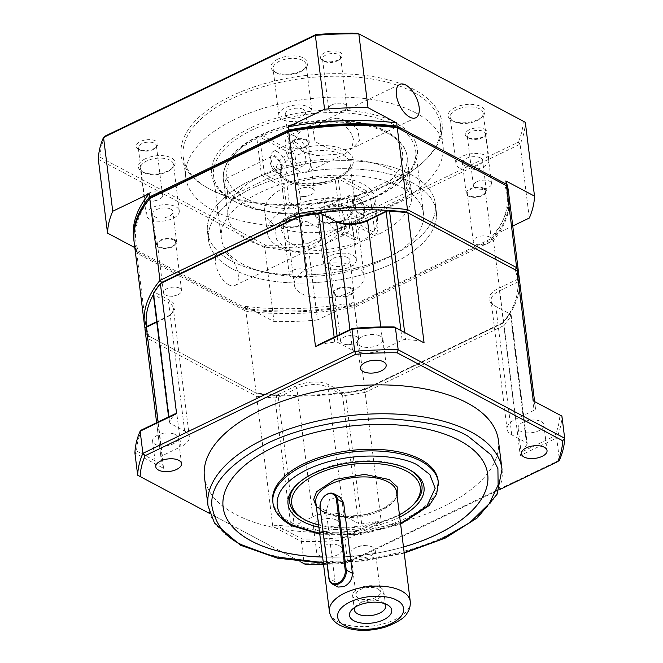 <?xml version="1.0" encoding="UTF-8"?>
<svg xmlns="http://www.w3.org/2000/svg" width="663" height="663" viewBox="0 0 663 663"><rect width="100%" height="100%" fill="white"/><g stroke="black" fill="none" stroke-linecap="round" stroke-linejoin="round"><path stroke-width="0.5" stroke-dasharray="3.31 2.49" d="M397.187 496.554L385.543 507.725L365.761 514.944L341.337 516.518L322.732 511.621L316.342 506.623M380.247 336.091A12.962 6.307 -7.1 0 1 382.982 339.365A12.962 6.307 -7.1 0 1 374.694 346.459A12.962 6.307 -7.1 0 1 359.992 345.846A12.962 6.307 -7.1 0 1 357.258 342.572A12.962 6.307 -7.1 0 1 365.537 335.478A12.962 6.307 -7.1 0 1 380.247 336.091M541.116 421.56A12.962 6.307 -7.1 0 1 543.842 424.834A12.962 6.307 -7.1 0 1 535.563 431.936A12.962 6.307 -7.1 0 1 520.853 431.315A12.962 6.307 -7.1 0 1 518.118 428.041A12.962 6.307 -7.1 0 1 526.405 420.947A12.962 6.307 -7.1 0 1 541.116 421.56M339.647 545.798A12.962 6.307 -7.1 0 1 342.373 549.072A12.962 6.307 -7.1 0 1 334.094 556.166A12.962 6.307 -7.1 0 1 319.384 555.553A12.962 6.307 -7.1 0 1 316.657 552.279A12.962 6.307 -7.1 0 1 324.936 545.185A12.962 6.307 -7.1 0 1 339.647 545.798M336.448 520.107A12.962 6.307 -7.1 0 1 339.174 523.389A12.962 6.307 -7.1 0 1 330.895 530.483A12.962 6.307 -7.1 0 1 316.185 529.87A12.962 6.307 -7.1 0 1 313.458 526.588A12.962 6.307 -7.1 0 1 321.737 519.494A12.962 6.307 -7.1 0 1 336.448 520.107M175.579 434.638A12.962 6.307 -7.1 0 1 178.314 437.92A12.962 6.307 -7.1 0 1 170.035 445.014A12.962 6.307 -7.1 0 1 155.324 444.392A12.962 6.307 -7.1 0 1 152.589 441.119A12.962 6.307 -7.1 0 1 160.877 434.025A12.962 6.307 -7.1 0 1 175.579 434.638M498.402 440.356A148.122 72.035 -7.1 0 1 403.75 521.441A148.122 72.035 -7.1 0 1 235.638 514.413A148.122 72.035 -7.1 0 1 204.428 476.97M322.624 557.036A133.313 64.833 172.9 0 0 403.46 546.967M487.703 474.269L487.703 474.294A133.313 64.833 172.9 0 0 487.703 474.269A133.313 64.833 172.9 0 0 459.608 440.572A133.313 64.833 172.9 0 0 308.312 434.248A133.313 64.833 172.9 0 0 223.124 507.22A133.313 64.833 172.9 0 0 223.124 507.236L223.124 507.22M403.469 547A133.313 64.833 -7.1 0 1 322.624 557.069M438.094 480.443A83.323 40.518 -7.1 0 1 384.847 526.049A83.323 40.518 -7.1 0 1 290.286 522.104A83.323 40.518 -7.1 0 1 272.733 501.037M399.748 517.14A68.504 33.316 -7.1 0 1 318.903 527.209M303.09 518.731A66.656 32.421 172.9 0 0 303.72 519.071A66.656 32.421 172.9 0 0 412.999 505.049M409.353 469.694A66.656 32.421 172.9 0 0 408.541 469.238A66.656 32.421 172.9 0 0 407.919 468.898A66.656 32.421 172.9 0 0 298.632 482.929A66.656 32.421 172.9 0 0 297.952 483.576M338.039 587.07L335.055 581.7L326.254 511.065L329.644 499.206L339.663 496.811M384.391 603.579A15.738 7.658 172.9 0 0 382.46 602.128A15.738 7.658 172.9 0 0 382.319 602.045A15.738 7.658 172.9 0 0 356.512 605.36A15.738 7.658 172.9 0 0 354.995 607.233M355.915 599.443A15.738 7.658 172.9 0 0 373.775 600.189A15.738 7.658 172.9 0 0 383.836 591.578A15.738 7.658 172.9 0 0 380.512 587.6A15.738 7.658 172.9 0 0 362.653 586.854A15.738 7.658 172.9 0 0 352.6 595.465A15.738 7.658 172.9 0 0 355.915 599.443M377.835 588.893A12.307 5.984 -7.1 0 1 380.429 592.001A12.307 5.984 -7.1 0 1 372.565 598.739A12.307 5.984 -7.1 0 1 358.592 598.15A12.307 5.984 -7.1 0 1 355.998 595.043A12.307 5.984 -7.1 0 1 363.863 588.305A12.307 5.984 -7.1 0 1 377.835 588.893M353.396 556.414A12.307 5.984 172.9 0 0 367.36 556.995A12.307 5.984 172.9 0 0 375.225 550.257A12.307 5.984 172.9 0 0 372.631 547.149A12.307 5.984 172.9 0 0 366.929 545.707A12.307 5.984 172.9 0 0 357.73 546.851A12.307 5.984 172.9 0 0 350.802 553.298A12.307 5.984 172.9 0 0 353.396 556.414M517.521 279.289A187.007 90.947 172.9 0 0 515.134 269.775A187.007 90.947 172.9 0 1 502.355 323.453A187.007 90.947 172.9 0 0 509.35 313.607L494.134 305.527A24.067 11.71 -7.1 0 1 493.91 305.403A24.067 11.71 -7.1 0 1 498.162 288.612L517.521 279.289L519.137 280.698L519.494 280.176M278.294 397.328L294.289 525.767L312.886 516.808L296.891 388.377L278.294 397.328L274.896 397.949A188.856 91.85 -7.1 0 1 256.573 396.267L257.534 393.814L148.902 336.1A187.007 90.947 172.9 0 1 146.515 326.594A187.007 90.947 172.9 0 0 148.902 336.1L257.534 393.814A187.007 90.947 172.9 0 0 364.153 390.001L502.355 323.453L503.656 322.276L364.725 389.173L364.153 390.001L365.131 392.388L504.062 325.492L502.355 323.453L364.153 390.001A187.007 90.947 172.9 0 1 344.37 393.051L329.155 384.963A24.067 11.71 -7.1 0 0 295.549 386.164L296.891 388.377A22.219 10.807 -7.1 0 1 327.903 387.267L329.155 384.963M137.68 475.222L304.176 563.683L301.416 541.53L272.766 526.306L256.573 396.267L147.368 338.254L148.902 336.1L257.534 393.814A187.007 90.947 172.9 0 0 276.189 395.488L295.549 386.164M153.344 294.596A187.007 90.947 172.9 0 1 161.681 282.421A187.007 90.947 172.9 0 0 154.686 292.267L169.902 300.356A24.067 11.71 -7.1 0 1 171.742 313.408A24.067 11.71 -7.1 0 1 165.883 317.27L156.717 321.679M494.134 305.527L510.394 314.196L526.397 442.635L511.778 434.87A22.219 10.807 -7.1 0 1 507.096 429.251A22.219 10.807 -7.1 0 1 515.499 419.256L534.088 410.298L518.093 281.866L519.137 280.698M518.093 281.866L499.496 290.817L498.162 288.612M511.778 434.87L495.783 306.43A22.219 10.807 -7.1 0 1 495.576 306.323A22.219 10.807 -7.1 0 1 491.101 300.82A22.219 10.807 -7.1 0 1 499.496 290.817L515.499 419.256M312.886 516.808A22.219 10.807 -7.1 0 1 343.906 515.698L358.517 523.463L342.522 395.032L345.68 395.421A188.856 91.85 -7.1 0 0 365.131 392.388L381.324 522.427L344.876 539.972L347.636 562.133L559.464 460.13L556.705 437.978L520.256 455.531L504.062 325.492A188.856 91.85 -7.1 0 0 511.007 315.812L511.082 314.552L510.394 314.196M526.397 442.635A3.705 1.798 -7.1 0 1 527.176 443.572L511.148 314.917L509.35 313.607M343.873 395.065L344.37 393.051M342.522 395.032L327.903 387.267L343.906 515.698M276.628 397.469L276.189 395.488M141.584 429.939A212.931 103.552 172.9 0 0 136.578 450.981L134.921 453.069L163.57 468.293L147.368 338.254A188.856 91.85 -7.1 0 1 144.948 328.914M156.783 322.201L164.938 318.273L165.883 317.27M169.902 300.356L168.659 302.659A22.219 10.807 -7.1 0 1 173.341 308.27A22.219 10.807 -7.1 0 1 170.35 314.701A22.219 10.807 -7.1 0 1 164.938 318.273L180.941 446.705L162.344 455.655L158.142 421.966M184.654 431.091L168.659 302.659L154.04 294.894L170.043 423.325L184.654 431.091A22.219 10.807 -7.1 0 1 189.336 436.71A22.219 10.807 -7.1 0 1 180.941 446.705M154.686 292.267L153.269 293.792L154.04 294.894M400.941 330.539L402.143 340.194L383.546 349.144A22.219 10.807 -7.1 0 1 352.534 350.255L337.915 342.489L337.086 335.809M402.143 340.194A3.705 1.798 -7.1 0 1 405.541 339.572A188.856 91.85 -7.1 0 1 420.342 340.848M533.698 401.074A188.856 91.85 -7.1 0 1 535.489 408.615A3.705 1.798 -7.1 0 1 535.489 408.632A3.705 1.798 -7.1 0 1 534.088 410.298M527.176 443.572A3.705 1.798 -7.1 0 1 527.002 444.251A188.856 91.85 -7.1 0 1 521.566 452.042L554.848 436.014A212.931 103.552 172.9 0 0 559.862 414.972M520.256 455.531L521.566 452.042M381.324 522.427L377.338 521.491A188.856 91.85 -7.1 0 1 361.675 523.853A3.705 1.798 -7.1 0 1 358.517 523.463M294.289 525.767A3.705 1.798 -7.1 0 1 290.891 526.389A188.856 91.85 -7.1 0 1 276.098 525.113L302.253 539.011A212.931 103.552 172.9 0 0 344.056 537.519L344.876 539.972A214.779 104.456 172.9 0 1 301.416 541.53L302.253 539.011M272.766 526.306L276.098 525.113M163.57 468.293L162.733 464.879A188.856 91.85 -7.1 0 1 160.943 457.346A3.705 1.798 -7.1 0 1 160.943 457.329A3.705 1.798 -7.1 0 1 162.344 455.655M170.043 423.325A3.705 1.798 -7.1 0 1 169.256 422.389A3.705 1.798 -7.1 0 1 169.43 421.709A188.856 91.85 -7.1 0 1 174.866 413.911M319.094 344.47A188.856 91.85 -7.1 0 1 334.757 342.1A3.705 1.798 -7.1 0 1 337.915 342.489M554.848 436.014L556.705 437.978A214.779 104.456 172.9 0 0 561.909 416.099M344.056 537.519L377.338 521.491M499.082 489.866L347.13 563.036L347.636 562.133A214.779 104.456 -7.1 0 1 304.176 563.683L305.66 564.52M300.588 561.826L209.823 513.593M136.578 450.981L162.733 464.879M323.536 564.379A212.558 103.378 172.9 0 0 347.13 563.036M399.466 514.878A64.808 31.517 -7.1 0 1 318.621 524.947M289.167 202.24L301.69 208.895L295.085 155.921L292.408 151.496L261.686 135.169L260.484 135.037L259.805 137.175L264.404 174.096L287.162 186.187L289.167 202.24A55.543 27.017 172.9 0 0 286.267 203.64L284.27 187.579A55.543 27.017 172.9 0 0 264.703 211.87A55.543 27.017 172.9 0 0 276.405 225.909A55.543 27.017 172.9 0 0 352.484 223.829L354.481 239.882A55.543 27.017 172.9 0 0 357.374 238.489L355.376 222.428A55.543 27.017 172.9 0 0 374.943 198.138A55.543 27.017 172.9 0 0 363.241 184.099A55.543 27.017 172.9 0 0 287.162 186.187M318.232 122.531L335.072 121.975C345.299 124.586 351.44 130.553 353.503 139.868L351.871 148.139L345.464 153.675L316.955 155.548L302.925 151.96L293.361 143.481L299.046 132.824L309.745 125.663L318.232 122.531A92.58 45.026 172.9 0 0 259.805 137.175M354.481 239.882L341.959 233.227L335.354 180.245L336.05 178.107L337.235 178.248L367.965 194.574L370.642 198.991L375.233 235.912A92.58 45.026 -7.1 0 1 281.278 249.785A92.58 45.026 -7.1 0 1 227.956 216.453A92.58 45.026 -7.1 0 1 261.512 175.488L256.913 138.567L257.567 136.445L258.785 136.561L289.516 152.888L292.192 157.313L298.789 210.295L286.267 203.64M412.146 182.673A114.798 55.833 -7.1 0 1 436.337 211.688A114.798 55.833 -7.1 0 1 362.976 274.523A114.798 55.833 -7.1 0 1 232.696 269.079A114.798 55.833 -7.1 0 1 208.505 240.064A114.798 55.833 -7.1 0 1 281.866 177.228A114.798 55.833 -7.1 0 1 412.146 182.673A114.798 55.833 -7.1 0 1 436.337 211.688A114.798 55.833 -7.1 0 1 362.976 274.523A114.798 55.833 -7.1 0 1 232.696 269.079A114.798 55.833 -7.1 0 1 208.505 240.064A114.798 55.833 -7.1 0 1 281.866 177.228A114.798 55.833 -7.1 0 1 412.146 182.673M411.151 174.642A114.798 55.833 -7.1 0 1 435.334 203.665A114.798 55.833 -7.1 0 1 361.981 266.501A114.798 55.833 -7.1 0 1 231.694 261.056A114.798 55.833 -7.1 0 1 207.502 232.042A114.798 55.833 -7.1 0 1 280.863 169.198A114.798 55.833 -7.1 0 1 411.151 174.642A114.798 55.833 172.9 0 0 280.863 169.198A114.798 55.833 172.9 0 0 207.502 232.042A114.798 55.833 172.9 0 0 231.694 261.056A114.798 55.833 172.9 0 0 361.981 266.501A114.798 55.833 172.9 0 0 435.334 203.665A114.798 55.833 172.9 0 0 411.151 174.642M306.314 140.316A9.108 4.426 -7.1 0 1 308.229 142.62A9.108 4.426 -7.1 0 1 302.411 147.6A9.108 4.426 -7.1 0 1 292.076 147.169A9.108 4.426 -7.1 0 1 290.162 144.874A9.108 4.426 -7.1 0 1 295.98 139.885A9.108 4.426 -7.1 0 1 306.314 140.316M312.314 188.483A9.108 4.426 -7.1 0 1 314.229 190.787A9.108 4.426 -7.1 0 1 309.107 195.552A9.108 4.426 -7.1 0 1 302.295 196.405A9.108 4.426 -7.1 0 1 298.077 195.336A9.108 4.426 -7.1 0 1 296.162 193.032A9.108 4.426 -7.1 0 1 301.98 188.052A9.108 4.426 -7.1 0 1 312.314 188.483M173.665 240.031A9.108 4.426 -7.1 0 1 175.579 242.335A9.108 4.426 -7.1 0 1 169.761 247.316A9.108 4.426 -7.1 0 1 159.427 246.885A9.108 4.426 -7.1 0 1 157.512 244.589A9.108 4.426 -7.1 0 1 163.33 239.6A9.108 4.426 -7.1 0 1 173.665 240.031M179.665 288.198A9.108 4.426 -7.1 0 1 181.579 290.502A9.108 4.426 -7.1 0 1 176.457 295.267A9.108 4.426 -7.1 0 1 169.645 296.121A9.108 4.426 -7.1 0 1 165.427 295.052A9.108 4.426 -7.1 0 1 163.512 292.748A9.108 4.426 -7.1 0 1 169.33 287.767A9.108 4.426 -7.1 0 1 179.665 288.198M350.76 288.529A9.108 4.426 -7.1 0 1 352.683 290.833A9.108 4.426 -7.1 0 1 346.865 295.814A9.108 4.426 -7.1 0 1 336.531 295.383A9.108 4.426 -7.1 0 1 334.616 293.079A9.108 4.426 -7.1 0 1 340.434 288.098A9.108 4.426 -7.1 0 1 350.76 288.529M356.76 336.688A9.108 4.426 -7.1 0 1 358.683 338.992A9.108 4.426 -7.1 0 1 353.553 343.766A9.108 4.426 -7.1 0 1 346.749 344.611A9.108 4.426 -7.1 0 1 342.531 343.542A9.108 4.426 -7.1 0 1 340.608 341.246A9.108 4.426 -7.1 0 1 346.426 336.257A9.108 4.426 -7.1 0 1 356.76 336.688M483.41 188.814A9.108 4.426 -7.1 0 1 485.333 191.118A9.108 4.426 -7.1 0 1 479.515 196.099A9.108 4.426 -7.1 0 1 469.18 195.668A9.108 4.426 -7.1 0 1 467.266 193.364A9.108 4.426 -7.1 0 1 473.084 188.383A9.108 4.426 -7.1 0 1 483.41 188.814M489.41 236.973A9.108 4.426 -7.1 0 1 491.333 239.277A9.108 4.426 -7.1 0 1 486.203 244.05A9.108 4.426 -7.1 0 1 479.399 244.896A9.108 4.426 -7.1 0 1 475.18 243.827A9.108 4.426 -7.1 0 1 473.258 241.531A9.108 4.426 -7.1 0 1 479.076 236.542A9.108 4.426 -7.1 0 1 489.41 236.973M279.007 246.785A55.543 27.017 -7.1 0 1 267.297 232.746A55.543 27.017 -7.1 0 1 302.8 202.339A55.543 27.017 -7.1 0 1 365.835 204.975A55.543 27.017 -7.1 0 1 377.545 219.014A55.543 27.017 -7.1 0 1 342.05 249.421A55.543 27.017 -7.1 0 1 279.007 246.785M406.303 188.085L408.524 191.458L410.107 186.378L408.491 171.261L407.181 176.673L406.303 188.085M264.404 174.096A92.58 45.026 -7.1 0 1 392.181 170.167A92.58 45.026 -7.1 0 1 411.69 193.563A92.58 45.026 -7.1 0 1 378.134 234.52L373.534 197.599L370.857 193.173L340.127 176.855L338.892 176.739L338.254 178.853L344.851 231.835L357.374 238.489M341.959 233.227A35.18 17.105 172.9 0 0 344.851 231.835M356.719 267.222A35.18 17.105 -7.1 0 1 364.128 276.115A35.18 17.105 -7.1 0 1 341.652 295.375A35.18 17.105 -7.1 0 1 301.723 293.701A35.18 17.105 -7.1 0 1 294.314 284.808A35.18 17.105 -7.1 0 1 316.79 265.556A35.18 17.105 -7.1 0 1 356.719 267.222M289.806 149.797A12.962 6.448 -115.7 0 1 292.151 142.354A12.962 6.448 -115.7 0 1 300.264 146.084A12.962 6.448 -115.7 0 1 305.734 158.258A12.962 6.448 -115.7 0 1 303.397 165.709A12.962 6.448 -115.7 0 1 295.275 161.971A12.962 6.448 -115.7 0 1 289.806 149.797M270.993 158.863A12.962 6.448 -115.7 0 1 273.338 151.413A12.962 6.448 -115.7 0 1 281.452 155.142A12.962 6.448 -115.7 0 1 286.922 167.316A12.962 6.448 -115.7 0 1 284.584 174.767A12.962 6.448 -115.7 0 1 276.463 171.037A12.962 6.448 -115.7 0 1 270.993 158.863M352.509 202.174A9.879 4.914 -115.7 0 1 354.987 196.281A9.879 4.914 -115.7 0 1 361.526 200.698A9.879 4.914 -115.7 0 1 364.086 206.019A9.879 4.914 -115.7 0 1 364.65 208.621A9.879 4.914 -115.7 0 1 359.644 213.958A9.879 4.914 -115.7 0 1 352.509 202.174M353.354 202.248A9.108 4.525 -115.7 0 1 354.995 197.019A9.108 4.525 -115.7 0 1 361.658 200.889A9.108 4.525 -115.7 0 1 364.02 205.795A9.108 4.525 -115.7 0 1 364.542 208.19A9.108 4.525 -115.7 0 1 362.893 213.42A9.108 4.525 -115.7 0 1 357.191 210.801A9.108 4.525 -115.7 0 1 353.354 202.248M344.835 220.075A12.962 6.448 64.3 0 0 339.365 207.9A12.962 6.448 64.3 0 0 331.251 204.171A12.962 6.448 64.3 0 0 328.914 211.613A12.962 6.448 64.3 0 0 334.376 223.796A12.962 6.448 64.3 0 0 342.498 227.525A12.962 6.448 64.3 0 0 344.835 220.075M363.647 211.016A12.962 6.448 64.3 0 0 358.186 198.842A12.962 6.448 64.3 0 0 350.064 195.113A12.962 6.448 64.3 0 0 347.727 202.555A12.962 6.448 64.3 0 0 353.188 214.729A12.962 6.448 64.3 0 0 361.31 218.467A12.962 6.448 64.3 0 0 363.647 211.016M282.131 167.706A9.879 4.914 64.3 0 0 274.996 155.921A9.879 4.914 64.3 0 0 269.99 161.258A9.879 4.914 64.3 0 0 270.554 163.86A9.879 4.914 64.3 0 0 273.123 169.181A9.879 4.914 64.3 0 0 279.662 173.598A9.879 4.914 64.3 0 0 282.131 167.706M281.294 167.631A9.108 4.525 64.3 0 0 277.449 159.079A9.108 4.525 64.3 0 0 271.747 156.46A9.108 4.525 64.3 0 0 270.106 161.689A9.108 4.525 64.3 0 0 270.628 164.084A9.108 4.525 64.3 0 0 272.99 168.982A9.108 4.525 64.3 0 0 279.645 172.861A9.108 4.525 64.3 0 0 281.294 167.631M310.284 160.678A20.371 10.127 64.3 0 0 301.69 141.55A20.371 10.127 64.3 0 0 288.935 135.683A20.371 10.127 64.3 0 0 285.256 147.385A20.371 10.127 64.3 0 0 293.85 166.512A20.371 10.127 64.3 0 0 306.604 172.38A20.371 10.127 64.3 0 0 310.284 160.678M225.304 194.591L224.542 183.494L226.124 178.422L228.345 181.795L227.467 193.198L226.158 198.618L225.304 194.591M312.207 213.635L295.375 214.182L289.184 216.204L282.769 221.74L281.145 230.011L287.021 241.249L298.839 247.73L312.198 248.219L324.903 244.216L335.602 237.047L341.288 226.398C337.533 216.461 323.163 215.392 312.207 213.635A92.58 45.026 172.9 0 0 370.642 198.991M324.364 209.201A20.371 10.127 -115.7 0 1 328.036 197.499A20.371 10.127 -115.7 0 1 340.799 203.367A20.371 10.127 -115.7 0 1 349.384 222.495A20.371 10.127 -115.7 0 1 345.713 234.196A20.371 10.127 -115.7 0 1 332.95 228.329A20.371 10.127 -115.7 0 1 324.364 209.201M519.402 279.595A188.856 91.85 172.9 0 1 503.656 322.276L493.463 240.404L491.764 238.365L353.553 304.914L354.531 307.3A188.856 91.85 172.9 0 1 245.973 311.179L256.167 393.06A188.856 91.85 172.9 0 0 364.725 389.173L354.531 307.3L493.463 240.404A188.856 91.85 172.9 0 0 509.035 196.115M145.006 328.268A188.856 91.85 172.9 0 0 146.971 335.039L136.777 253.167L245.973 311.179L246.934 308.726A187.007 90.947 172.9 0 0 353.553 304.914M134.208 242.799A188.856 91.85 172.9 0 0 136.777 253.167L138.302 251.012L246.934 308.726M151.081 197.334A187.007 90.947 172.9 0 0 138.302 251.012M491.764 238.365A187.007 90.947 172.9 0 0 504.535 184.687M378.134 234.52L355.376 222.428M375.233 235.912L352.484 223.829M261.512 175.488L284.27 187.579M301.69 208.895A35.18 17.105 172.9 0 0 298.789 210.295M303.356 109.412A10.185 4.956 172.9 0 0 291.803 108.931A10.185 4.956 172.9 0 0 285.289 114.5A10.185 4.956 172.9 0 0 287.435 117.078A10.185 4.956 172.9 0 0 298.996 117.558A10.185 4.956 172.9 0 0 305.502 111.981A10.185 4.956 172.9 0 0 303.356 109.412M307.16 139.91A10.185 4.956 172.9 0 0 295.599 139.429A10.185 4.956 172.9 0 0 289.093 145.006A10.185 4.956 172.9 0 0 291.239 147.576A10.185 4.956 172.9 0 0 302.792 148.064A10.185 4.956 172.9 0 0 309.298 142.487A10.185 4.956 172.9 0 0 307.16 139.91M170.706 209.127A10.185 4.956 172.9 0 0 159.153 208.646A10.185 4.956 172.9 0 0 152.639 214.215A10.185 4.956 172.9 0 0 154.786 216.793A10.185 4.956 172.9 0 0 166.347 217.273A10.185 4.956 172.9 0 0 172.852 211.696A10.185 4.956 172.9 0 0 170.706 209.127M174.51 239.625A10.185 4.956 172.9 0 0 162.949 239.144A10.185 4.956 172.9 0 0 156.443 244.722A10.185 4.956 172.9 0 0 158.59 247.291A10.185 4.956 172.9 0 0 170.142 247.78A10.185 4.956 172.9 0 0 176.648 242.202A10.185 4.956 172.9 0 0 174.51 239.625M347.81 257.617A10.185 4.956 172.9 0 0 336.249 257.136A10.185 4.956 172.9 0 0 329.743 262.714A10.185 4.956 172.9 0 0 331.89 265.283A10.185 4.956 172.9 0 0 343.442 265.764A10.185 4.956 172.9 0 0 349.956 260.194A10.185 4.956 172.9 0 0 347.81 257.617M351.605 288.123A10.185 4.956 172.9 0 0 340.053 287.643A10.185 4.956 172.9 0 0 333.539 293.212A10.185 4.956 172.9 0 0 335.685 295.789A10.185 4.956 172.9 0 0 347.246 296.27A10.185 4.956 172.9 0 0 353.752 290.692A10.185 4.956 172.9 0 0 351.605 288.123M480.46 157.902A10.185 4.956 172.9 0 0 468.898 157.421A10.185 4.956 172.9 0 0 462.393 162.999A10.185 4.956 172.9 0 0 464.539 165.568A10.185 4.956 172.9 0 0 476.092 166.048A10.185 4.956 172.9 0 0 482.606 160.479A10.185 4.956 172.9 0 0 480.46 157.902M484.255 188.408A10.185 4.956 172.9 0 0 472.702 187.927A10.185 4.956 172.9 0 0 466.188 193.497A10.185 4.956 172.9 0 0 468.335 196.074A10.185 4.956 172.9 0 0 479.896 196.555A10.185 4.956 172.9 0 0 486.402 190.977A10.185 4.956 172.9 0 0 484.255 188.408M297.737 251.708L285.678 248.691L276.778 240.006L275.211 229.183L281.825 221.807L293.734 219.602L307.673 221.881L319.707 228.42L321.422 240.064L311.477 248.625L297.737 251.708M228.884 284.866A18.514 9.207 -115.7 0 1 216.594 267.736A18.514 9.207 -115.7 0 1 218.848 252.122A18.514 9.207 -115.7 0 1 224.881 252.752A18.514 9.207 -115.7 0 1 237.172 269.882A18.514 9.207 -115.7 0 1 234.917 285.488A18.514 9.207 -115.7 0 1 228.884 284.866M336.912 118.171L323.163 121.254L313.193 129.857L314.983 141.501L327.025 148.015L340.906 150.277L352.815 148.073L359.421 140.73L357.887 129.923L348.987 121.196L336.912 118.171M302.626 60.416A16.666 8.105 172.9 0 0 279.363 61.245A16.666 8.105 172.9 0 0 273.065 68.745A16.666 8.105 172.9 0 0 276.413 72.872A16.666 8.105 172.9 0 0 276.57 72.955A16.666 8.105 172.9 0 0 299.833 72.126A16.666 8.105 172.9 0 0 303.894 69.449A16.666 8.105 172.9 0 0 306.132 64.626A16.666 8.105 172.9 0 0 302.626 60.416M282.372 119.514A16.666 8.105 -7.1 0 1 278.858 115.304A16.666 8.105 -7.1 0 1 289.507 106.179A16.666 8.105 -7.1 0 1 308.419 106.975A16.666 8.105 -7.1 0 1 311.933 111.185A16.666 8.105 -7.1 0 1 301.284 120.301A16.666 8.105 -7.1 0 1 282.372 119.514M169.977 160.131A16.666 8.105 172.9 0 0 146.714 160.96A16.666 8.105 172.9 0 0 140.415 168.46A16.666 8.105 172.9 0 0 143.763 172.587A16.666 8.105 172.9 0 0 143.921 172.67A16.666 8.105 172.9 0 0 167.184 171.841A16.666 8.105 172.9 0 0 171.245 169.164A16.666 8.105 172.9 0 0 173.482 164.341A16.666 8.105 172.9 0 0 169.977 160.131M149.722 219.229A16.666 8.105 -7.1 0 1 146.208 215.019A16.666 8.105 -7.1 0 1 156.858 205.895A16.666 8.105 -7.1 0 1 175.77 206.69A16.666 8.105 -7.1 0 1 179.283 210.9A16.666 8.105 -7.1 0 1 168.634 220.017A16.666 8.105 -7.1 0 1 149.722 219.229M347.072 208.621A16.666 8.105 172.9 0 0 323.809 209.458A16.666 8.105 172.9 0 0 317.511 216.95A16.666 8.105 172.9 0 0 320.867 221.077A16.666 8.105 172.9 0 0 321.025 221.169A16.666 8.105 172.9 0 0 344.288 220.331A16.666 8.105 172.9 0 0 348.348 217.663A16.666 8.105 172.9 0 0 350.586 212.831A16.666 8.105 172.9 0 0 347.072 208.621M326.826 267.719A16.666 8.105 -7.1 0 1 323.312 263.509A16.666 8.105 -7.1 0 1 333.961 254.393A16.666 8.105 -7.1 0 1 352.873 255.18A16.666 8.105 -7.1 0 1 356.387 259.39A16.666 8.105 -7.1 0 1 345.738 268.515A16.666 8.105 -7.1 0 1 326.826 267.719M479.722 108.906A16.666 8.105 172.9 0 0 456.459 109.743A16.666 8.105 172.9 0 0 450.16 117.235A16.666 8.105 172.9 0 0 453.517 121.362A16.666 8.105 172.9 0 0 453.674 121.453A16.666 8.105 172.9 0 0 476.937 120.616A16.666 8.105 172.9 0 0 480.998 117.948A16.666 8.105 172.9 0 0 483.236 113.116A16.666 8.105 172.9 0 0 479.722 108.906M459.476 168.004A16.666 8.105 -7.1 0 1 455.962 163.794A16.666 8.105 -7.1 0 1 466.611 154.678A16.666 8.105 -7.1 0 1 485.523 155.465A16.666 8.105 -7.1 0 1 489.037 159.675A16.666 8.105 -7.1 0 1 478.388 168.8A16.666 8.105 -7.1 0 1 459.476 168.004M394.22 124.942A101.837 49.526 172.9 0 0 278.642 120.111A101.837 49.526 172.9 0 0 213.569 175.852A101.837 49.526 172.9 0 0 234.072 201.08A101.837 49.526 172.9 0 0 235.025 201.593A101.837 49.526 172.9 0 0 401.985 180.162A101.837 49.526 172.9 0 0 415.676 150.675A101.837 49.526 172.9 0 0 394.22 124.942M242.824 264.206A101.837 49.526 -7.1 0 1 221.367 238.465A101.837 49.526 -7.1 0 1 286.441 182.723A101.837 49.526 -7.1 0 1 402.018 187.554A101.837 49.526 -7.1 0 1 423.475 213.287A101.837 49.526 -7.1 0 1 358.401 269.037A101.837 49.526 -7.1 0 1 242.824 264.206M278.021 59.04A18.514 9.009 172.9 0 0 274.755 71.952A18.514 9.009 172.9 0 0 300.77 71.123A18.514 9.009 172.9 0 0 305.278 68.148A18.514 9.009 172.9 0 0 301.499 57.109A18.514 9.009 172.9 0 0 278.021 59.04M145.371 158.755A18.514 9.009 172.9 0 0 142.106 171.667A18.514 9.009 172.9 0 0 168.12 170.839A18.514 9.009 172.9 0 0 172.629 167.863A18.514 9.009 172.9 0 0 168.85 156.824A18.514 9.009 172.9 0 0 145.371 158.755M322.475 207.246A18.514 9.009 172.9 0 0 319.201 220.166A18.514 9.009 172.9 0 0 345.224 219.329A18.514 9.009 172.9 0 0 349.733 216.362A18.514 9.009 172.9 0 0 345.945 205.315A18.514 9.009 172.9 0 0 322.475 207.246M455.125 107.53A18.514 9.009 172.9 0 0 451.851 120.451A18.514 9.009 172.9 0 0 477.874 119.613A18.514 9.009 172.9 0 0 482.382 116.647A18.514 9.009 172.9 0 0 478.595 105.599A18.514 9.009 172.9 0 0 455.125 107.53M395.463 122.638A103.685 50.429 172.9 0 0 251.352 127.52A103.685 50.429 172.9 0 0 232.415 200.16A103.685 50.429 172.9 0 0 233.376 200.682A103.685 50.429 172.9 0 0 403.369 178.869A103.685 50.429 172.9 0 0 395.463 122.638M324.422 61.41A9.108 4.426 -7.1 0 1 324.331 61.361A9.108 4.426 -7.1 0 1 322.5 59.106A9.108 4.426 -7.1 0 1 325.939 55.012A9.108 4.426 -7.1 0 1 338.652 54.557A9.108 4.426 -7.1 0 1 340.567 56.852A9.108 4.426 -7.1 0 1 339.348 59.488A9.108 4.426 -7.1 0 1 337.127 60.955A9.108 4.426 -7.1 0 1 324.422 61.41M324.605 52.8A10.956 5.329 172.9 0 0 322.666 60.441A10.956 5.329 172.9 0 0 338.064 59.952A10.956 5.329 172.9 0 0 340.732 58.195A10.956 5.329 172.9 0 0 338.495 51.656A10.956 5.329 172.9 0 0 324.605 52.8M284.999 227.028A9.108 4.426 -7.1 0 1 284.908 226.978A9.108 4.426 -7.1 0 1 283.076 224.724A9.108 4.426 -7.1 0 1 286.515 220.63A9.108 4.426 -7.1 0 1 299.228 220.174A9.108 4.426 -7.1 0 1 301.143 222.47A9.108 4.426 -7.1 0 1 299.925 225.105A9.108 4.426 -7.1 0 1 297.704 226.572A9.108 4.426 -7.1 0 1 284.999 227.028M285.181 218.417A10.956 5.329 172.9 0 0 283.25 226.058A10.956 5.329 172.9 0 0 298.64 225.569A10.956 5.329 172.9 0 0 301.309 223.812A10.956 5.329 172.9 0 0 299.071 217.273A10.956 5.329 172.9 0 0 285.181 218.417M414.375 89.712A131.465 63.938 172.9 0 0 231.652 95.895A131.465 63.938 172.9 0 0 207.643 187.994A131.465 63.938 172.9 0 0 208.87 188.657A131.465 63.938 172.9 0 0 424.403 161.001A131.465 63.938 172.9 0 0 414.375 89.712M210.519 189.568A129.608 63.035 -7.1 0 1 209.309 188.914A129.608 63.035 -7.1 0 1 183.212 156.808A129.608 63.035 -7.1 0 1 266.029 85.867A129.608 63.035 -7.1 0 1 413.132 92.008A129.608 63.035 -7.1 0 1 440.439 124.768A129.608 63.035 -7.1 0 1 423.011 162.294A129.608 63.035 -7.1 0 1 210.519 189.568M469.197 138.327A9.108 4.426 -7.1 0 1 469.114 138.285A9.108 4.426 -7.1 0 1 467.274 136.031A9.108 4.426 -7.1 0 1 470.722 131.929A9.108 4.426 -7.1 0 1 483.426 131.481A9.108 4.426 -7.1 0 1 485.349 133.777A9.108 4.426 -7.1 0 1 484.123 136.412A9.108 4.426 -7.1 0 1 481.902 137.879A9.108 4.426 -7.1 0 1 469.197 138.327M469.379 129.724A10.956 5.329 172.9 0 0 467.448 137.365A10.956 5.329 172.9 0 0 482.846 136.876A10.956 5.329 172.9 0 0 485.507 135.119A10.956 5.329 172.9 0 0 483.269 128.581A10.956 5.329 172.9 0 0 469.379 129.724M155.697 140.946A10.956 5.329 172.9 0 0 140.473 141.459A10.956 5.329 172.9 0 0 138.468 149.134A10.956 5.329 172.9 0 0 138.575 149.192A10.956 5.329 172.9 0 0 156.534 146.888A10.956 5.329 172.9 0 0 155.697 140.946M140.216 150.103A9.108 4.426 -7.1 0 1 140.133 150.053A9.108 4.426 -7.1 0 1 138.302 147.799A9.108 4.426 -7.1 0 1 144.12 142.818A9.108 4.426 -7.1 0 1 154.454 143.249A9.108 4.426 -7.1 0 1 156.369 145.553A9.108 4.426 -7.1 0 1 155.142 148.189A9.108 4.426 -7.1 0 1 140.216 150.103M332.138 104.779A9.108 4.426 -7.1 0 1 344.851 104.323A9.108 4.426 -7.1 0 1 346.766 106.627A9.108 4.426 -7.1 0 1 343.326 110.721A9.108 4.426 -7.1 0 1 341.644 111.392A9.108 4.426 -7.1 0 1 334.84 112.246A9.108 4.426 -7.1 0 1 330.622 111.177A9.108 4.426 -7.1 0 1 328.699 108.873A9.108 4.426 -7.1 0 1 332.138 104.779M292.714 270.396A9.108 4.426 -7.1 0 1 305.428 269.94A9.108 4.426 -7.1 0 1 307.342 272.244A9.108 4.426 -7.1 0 1 303.903 276.338A9.108 4.426 -7.1 0 1 302.22 277.01A9.108 4.426 -7.1 0 1 295.416 277.863A9.108 4.426 -7.1 0 1 291.198 276.794A9.108 4.426 -7.1 0 1 289.275 274.49A9.108 4.426 -7.1 0 1 292.714 270.396M415.726 112.884A129.608 63.035 172.9 0 0 268.631 106.735A129.608 63.035 172.9 0 0 185.806 177.684A129.608 63.035 172.9 0 0 213.121 210.436A129.608 63.035 172.9 0 0 360.216 216.586A129.608 63.035 172.9 0 0 443.041 145.645A129.608 63.035 172.9 0 0 415.726 112.884M476.921 181.703A9.108 4.426 -7.1 0 1 489.625 181.248A9.108 4.426 -7.1 0 1 491.548 183.543A9.108 4.426 -7.1 0 1 488.101 187.646A9.108 4.426 -7.1 0 1 486.418 188.317A9.108 4.426 -7.1 0 1 479.614 189.17A9.108 4.426 -7.1 0 1 475.396 188.101A9.108 4.426 -7.1 0 1 473.473 185.797A9.108 4.426 -7.1 0 1 476.921 181.703M147.94 193.472A9.108 4.426 -7.1 0 1 160.653 193.016A9.108 4.426 -7.1 0 1 162.568 195.32A9.108 4.426 -7.1 0 1 159.128 199.414A9.108 4.426 -7.1 0 1 157.446 200.093A9.108 4.426 -7.1 0 1 150.634 200.939A9.108 4.426 -7.1 0 1 146.415 199.87A9.108 4.426 -7.1 0 1 144.501 197.566A9.108 4.426 -7.1 0 1 147.94 193.472M508.927 195.312A188.856 91.85 -7.1 0 1 493.264 238.796L354.332 305.693A188.856 91.85 -7.1 0 1 245.774 309.58L136.57 251.559A188.856 91.85 -7.1 0 1 134.117 241.995M133.611 237.984A188.856 91.85 172.9 0 0 136.172 248.343L136.57 251.559M245.774 309.58L245.368 306.364L274.018 321.588L264.819 247.738L98.331 159.277L99.98 157.189L265.664 245.219L264.819 247.738A214.779 104.456 172.9 0 0 308.278 246.18L317.478 320.03L353.926 302.477L354.332 305.693M134.813 247.622L136.172 248.343M245.368 306.364A188.856 91.85 172.9 0 0 353.926 302.477M529.306 218.036L520.107 144.186L308.278 246.18L307.458 243.719L518.259 142.222L520.107 144.186A214.779 104.456 172.9 0 0 525.32 122.307M493.264 238.796L492.858 235.58L512.756 226.008M492.858 235.58A188.856 91.85 172.9 0 0 508.43 191.3M317.478 320.03A214.779 104.456 -7.1 0 1 274.018 321.588M99.98 157.189A212.931 103.552 -7.1 0 1 104.986 136.147M523.264 121.18A212.931 103.552 -7.1 0 1 518.259 142.222M307.458 243.719A212.931 103.552 -7.1 0 1 265.664 245.219M502.007 469.255A148.122 72.035 -7.1 0 1 407.347 550.34A148.122 72.035 -7.1 0 1 239.235 543.312A148.122 72.035 -7.1 0 1 208.025 505.869M404.165 552.611L362.238 560.699L323.32 562.68M400.551 523.571L357.059 534.436L319.707 533.64M438.301 482.084A83.323 40.518 -7.1 0 1 385.054 527.69A83.323 40.518 -7.1 0 1 290.493 523.737A83.323 40.518 -7.1 0 1 272.932 502.678M315.795 502.231A40.733 19.807 172.9 0 0 324.381 512.524A40.733 19.807 172.9 0 0 370.609 514.463A40.733 19.807 172.9 0 0 396.64 492.161C401.944 508.438 345.572 525.419 323.801 511.587C317.817 507.493 315.149 504.369 315.795 502.231M410.24 601.333A40.733 19.807 -7.1 0 1 384.209 623.626A40.733 19.807 -7.1 0 1 337.973 621.695A40.733 19.807 -7.1 0 1 329.395 611.402M335.055 581.7L328.873 578.418M349.956 329.602L352.534 350.255M380.786 326.967L383.546 349.144M404.662 332.519L405.541 339.572M535.489 408.615L534.61 401.563L535.489 408.632M511.007 315.812L527.002 444.251M361.675 523.853L345.68 395.421M274.896 397.949L290.891 526.389M160.943 457.346L156.634 422.696L160.943 457.329M168.816 416.828L169.43 421.709M334.757 342.1L334.152 337.218M326.254 511.065L320.072 507.775M373.534 197.599A92.58 45.026 172.9 0 0 407.09 156.642A92.58 45.026 172.9 0 0 387.582 133.238A92.58 45.026 172.9 0 0 335.072 121.975M370.857 193.173C406.61 177.759 413.911 144.161 384.291 131.423C360.581 115.826 293.891 117.865 261.686 135.169M292.192 157.313A35.18 17.105 172.9 0 0 280.316 172.43A35.18 17.105 172.9 0 0 287.725 181.322A35.18 17.105 172.9 0 0 335.354 180.245M337.235 178.248C323.005 185.507 294.687 186.187 284.435 179.507C272.261 171.294 273.952 162.427 289.516 152.888M338.254 178.853A35.18 17.105 172.9 0 0 350.13 163.736A35.18 17.105 172.9 0 0 342.721 154.844A35.18 17.105 172.9 0 0 295.085 155.921M292.408 151.496C300.977 146.83 328.251 141.476 345.216 150.236C361.691 159.236 349.766 172.753 340.127 176.855M256.913 138.567A92.58 45.026 172.9 0 0 223.356 179.524A92.58 45.026 172.9 0 0 295.375 214.182M258.785 136.561C236.467 145.52 206.69 176.996 245.36 198.32C285.554 218.906 349.177 205.406 367.965 194.574M404.231 553.108L364.153 560.939L323.387 563.177M319.781 534.254L360.854 534.477L400.626 524.176M382.982 339.365L386.181 365.056M543.842 424.834L547.041 450.525M339.174 523.389L342.373 549.072M178.314 437.92L181.513 463.603M408.541 469.238L410.206 470.15M382.46 602.128L387.457 604.88M383.836 591.578L385.634 606.023M375.225 550.257L380.429 592.001M495.576 306.323L493.91 305.403M170.35 314.701L171.742 313.408M507.096 429.251L491.101 300.82M189.336 436.71L173.341 308.27M169.256 422.389L168.584 416.944M357.258 342.572L360.457 368.255M518.118 428.041L521.317 453.732M313.458 526.588L316.657 552.279M152.589 441.119L155.788 466.81M298.632 482.929L297.248 484.222M356.512 605.36L352.343 609.256M352.6 595.465L354.398 609.919M350.802 553.298L355.998 595.043M366.929 545.707L362.213 545.367L357.73 546.851M411.69 193.563L407.09 156.642C406.527 149.755 401.761 139.802 386.43 131.365C357.175 114.989 298.06 116.92 260.484 135.037M294.314 284.808L280.316 172.43C279.778 173.93 281.858 176.267 286.565 179.449C297.082 185.524 321.124 185.101 336.05 178.107M435.334 203.665L436.337 211.688L435.334 203.665M314.229 190.787L308.229 142.62M181.579 290.502L175.579 242.335M358.683 338.992L352.683 290.833M491.333 239.277L485.333 191.118M302.295 196.405L305.784 196.654L309.107 195.552M169.645 296.121L173.134 296.369L176.457 295.267M346.749 344.611L350.238 344.859L353.553 343.766M479.399 244.896L482.888 245.144L486.203 244.05M264.703 211.87L267.297 232.746M338.892 176.739C352.152 168.501 349.244 166.861 350.13 163.736L364.128 276.115M273.338 151.413L292.151 142.354M350.064 195.113L331.251 204.171M309.745 125.663L288.935 135.683M408.491 171.261L354.995 197.019M226.124 178.422L271.747 156.46M289.184 216.204L328.036 197.499M207.502 232.042L208.505 240.064L207.502 232.042M296.162 193.032L290.162 144.874M163.512 292.748L157.512 244.589M340.608 341.246L334.616 293.079M473.258 241.531L467.266 193.364M374.943 198.138L377.545 219.014M284.584 174.767L303.397 165.709M257.567 136.445C233.923 148.363 222.519 162.725 223.356 179.524L227.956 216.453M361.31 218.467L342.498 227.525M345.464 153.675L306.604 172.38M408.524 191.45L362.893 213.42M226.158 198.618L279.645 172.861M324.903 244.216L345.713 234.196M289.093 145.006L285.289 114.5M156.443 244.722L152.639 214.215M333.539 293.212L329.743 262.714M466.188 193.497L462.393 162.999M218.848 252.122L281.825 221.807M399.731 84.392L323.163 121.254M278.858 115.304L273.065 68.745M146.208 215.019L140.415 168.46M323.312 263.509L317.511 216.95M455.962 163.794L450.16 117.235M221.367 238.465L213.569 175.852M276.413 72.872L274.755 71.952M143.763 172.587L142.106 171.667M320.867 221.077L319.201 220.166M453.517 121.362L451.851 120.451M234.072 201.08L232.415 200.16M324.331 61.361L322.666 60.441M284.908 226.978L283.25 226.058M209.309 188.914L207.643 187.994M469.114 138.285L467.448 137.365M140.133 150.053L138.468 149.134M328.699 108.873L322.5 59.106M289.275 274.49L283.076 224.724M183.212 156.808L185.806 177.684M473.473 185.797L467.274 136.031M144.501 197.566L138.302 147.799M334.84 112.246L338.321 112.495L341.644 111.392M295.416 277.863L298.905 278.112L302.22 277.01M479.614 189.17L483.103 189.419L486.418 188.317M150.634 200.939L154.123 201.187L157.446 200.093M309.298 142.487L305.502 111.981M176.648 242.202L172.852 211.696M353.752 290.692L349.956 260.194M486.402 190.977L482.606 160.479M234.917 285.488L311.477 248.625M415.792 117.749L352.815 148.073M311.933 111.185L306.132 64.626M179.283 210.9L173.482 164.341M356.387 259.39L350.586 212.831M489.037 159.675L483.236 113.116M423.475 213.287L415.676 150.675M303.894 69.449L305.278 68.148M171.245 169.164L172.629 167.863M348.348 217.663L349.733 216.362M480.998 117.948L482.382 116.647M401.985 180.162L403.369 178.869M339.348 59.488L340.732 58.195M299.925 225.105L301.309 223.812M423.011 162.294L424.403 161.001M484.123 136.412L485.507 135.119M155.142 148.189L156.534 146.888M346.766 106.627L340.567 56.852M307.342 272.244L301.143 222.47M440.439 124.768L443.041 145.645M491.548 183.543L485.349 133.777M162.568 195.32L156.369 145.553"/><path stroke-width="0.99" d="M316.342 506.623L313.682 499.496L316.607 491.714L335.163 479.432L364.617 474.376L389.305 479.564L397.22 486.891L397.187 496.554M383.446 361.783A12.962 6.307 -7.1 0 1 386.181 365.056A12.962 6.307 -7.1 0 1 377.902 372.15A12.962 6.307 -7.1 0 1 363.191 371.537A12.962 6.307 -7.1 0 1 360.457 368.255A12.962 6.307 -7.1 0 1 368.736 361.161A12.962 6.307 -7.1 0 1 383.446 361.783M544.315 447.252A12.962 6.307 -7.1 0 1 547.041 450.525A12.962 6.307 -7.1 0 1 538.762 457.619A12.962 6.307 -7.1 0 1 524.052 457.006A12.962 6.307 -7.1 0 1 521.317 453.732A12.962 6.307 -7.1 0 1 529.604 446.63A12.962 6.307 -7.1 0 1 544.315 447.252M178.778 460.329A12.962 6.307 -7.1 0 1 181.513 463.603A12.962 6.307 -7.1 0 1 173.234 470.697A12.962 6.307 -7.1 0 1 158.523 470.084A12.962 6.307 -7.1 0 1 155.788 466.81A12.962 6.307 -7.1 0 1 164.076 459.716A12.962 6.307 -7.1 0 1 178.778 460.329M502.007 469.255A148.122 72.035 -7.1 0 0 470.796 431.812A148.122 72.035 -7.1 0 0 302.684 424.792A148.122 72.035 -7.1 0 0 208.025 505.869L204.428 476.97A148.122 72.035 -7.1 0 1 299.088 395.894A148.122 72.035 -7.1 0 1 467.191 402.922A148.122 72.035 -7.1 0 1 498.402 440.356L502.007 469.255L497.084 494.233L477.41 517.811L445.395 538.016L404.231 553.108M322.624 557.069A133.313 64.833 -7.1 0 1 251.219 540.95A133.313 64.833 -7.1 0 1 223.124 507.253A133.313 64.833 172.9 0 0 251.211 540.917A133.313 64.833 172.9 0 0 322.624 557.036M403.46 546.967A133.313 64.833 172.9 0 0 487.703 474.277A133.313 64.833 -7.1 0 1 403.469 547M223.124 507.253A133.313 64.833 -7.1 0 1 308.32 434.282A133.313 64.833 -7.1 0 1 459.616 440.605A133.313 64.833 -7.1 0 1 487.703 474.294M272.733 501.037A83.323 40.518 -7.1 0 1 325.972 455.431A83.323 40.518 -7.1 0 1 420.541 459.384A83.323 40.518 -7.1 0 1 438.094 480.443L438.301 482.084A83.323 40.518 -7.1 0 0 420.74 461.025A83.323 40.518 -7.1 0 0 326.179 457.072A83.323 40.518 -7.1 0 0 272.932 502.678L272.733 501.037M318.903 527.209A68.504 33.316 -7.1 0 1 302.469 521.375A68.504 33.316 -7.1 0 1 297.248 484.222A68.504 33.316 -7.1 0 1 409.56 469.81A68.504 33.316 -7.1 0 1 410.206 470.15A68.504 33.316 -7.1 0 1 399.748 517.14M318.621 524.947A64.808 31.517 -7.1 0 1 305.361 519.983A64.808 31.517 -7.1 0 1 304.756 519.651A64.808 31.517 -7.1 0 1 316.591 474.252A64.808 31.517 -7.1 0 1 406.668 471.202A64.808 31.517 -7.1 0 1 411.607 506.341L412.999 505.049A66.656 32.421 172.9 0 0 409.353 469.694M297.952 483.576A66.656 32.421 172.9 0 0 303.09 518.731L304.756 519.651M333.97 493.786L339.663 496.811L343.625 502.703L352.418 573.338C352.326 579.263 349.509 583.697 343.989 586.647L338.039 587.07L332.345 584.045A11.105 7.981 118 0 1 328.873 578.418L320.072 507.775A11.105 7.981 118 0 1 327.555 493.96A11.105 7.981 118 0 1 333.97 493.786A11.105 7.981 118 0 1 337.442 499.413L346.243 570.056A11.105 7.981 118 0 1 338.76 583.871A11.105 7.981 118 0 1 332.345 584.045M320.196 507.253A10.368 7.45 118 0 1 327.182 494.366A10.368 7.45 118 0 1 336.406 499.454L345.208 570.089A10.368 7.45 118 0 1 338.221 582.984A10.368 7.45 118 0 1 328.997 577.896L320.072 507.775M387.258 604.772A21.291 10.359 -7.1 0 1 387.457 604.88A21.291 10.359 -7.1 0 1 383.57 619.797A21.291 10.359 -7.1 0 1 353.967 620.8A21.291 10.359 -7.1 0 1 352.343 609.256A21.291 10.359 -7.1 0 1 387.258 604.772M354.995 607.233A15.738 7.658 172.9 0 0 354.398 609.919A15.738 7.658 172.9 0 0 357.713 613.897A15.738 7.658 172.9 0 0 375.573 614.642A15.738 7.658 172.9 0 0 385.634 606.023A15.738 7.658 172.9 0 0 384.391 603.579M368.487 219.71L367.551 220.713L387.714 210.875L389.546 211.132A188.856 91.85 -7.1 0 1 407.869 212.815L406.51 212.061L407.472 209.607L516.668 267.628L515.134 269.775L406.51 212.061A187.007 90.947 172.9 0 0 387.847 210.386L368.487 219.71A24.067 11.71 -7.1 0 1 334.89 220.912L319.674 212.831A187.007 90.947 172.9 0 0 299.891 215.873L161.681 282.421L159.982 280.391A188.856 91.85 172.9 0 0 144.41 324.679A188.856 91.85 172.9 0 0 145.006 328.268M156.717 321.679L146.515 326.594L145.214 327.646L144.948 328.889L156.634 422.696L144.948 328.914M319.674 212.831L320.478 213.279L318.762 213.668A188.856 91.85 -7.1 0 0 299.311 216.702L160.38 283.598L161.681 282.421L299.891 215.873L299.311 216.702L315.513 346.741L351.962 329.196L354.722 351.349L142.893 453.343L140.133 431.19L176.582 413.637L160.38 283.598A188.856 91.85 -7.1 0 0 153.435 293.278L168.816 416.828M337.086 335.809L321.92 214.058L320.478 213.279M321.92 214.058L334.89 220.912M380.786 326.967L367.551 220.713A22.219 10.807 -7.1 0 1 336.539 221.823L349.956 329.602M387.714 210.875L387.847 210.386M144.41 324.679L134.208 242.799A188.856 91.85 172.9 0 1 149.78 198.51L159.982 280.391L298.914 213.494L299.891 215.873A187.007 90.947 172.9 0 1 406.51 212.061L517.065 270.836L407.869 212.815L424.071 342.862L394.178 326.942A212.931 103.552 172.9 0 0 352.385 328.442L319.094 344.47L315.513 346.741M533.267 400.875L561.909 416.099L533.267 400.875L517.065 270.836A188.856 91.85 -7.1 0 1 519.494 280.176L519.137 280.698M158.142 421.966L146.349 327.224L145.214 327.646M146.349 327.224L156.783 322.201M561.909 416.099L564.669 438.251L398.181 349.791L395.421 327.638L424.071 342.862M176.582 413.637L174.866 413.911L141.584 429.939L140.133 431.19A214.779 104.456 172.9 0 0 134.921 453.069L137.68 475.222L209.823 513.593M394.178 326.942L395.421 327.638A214.779 104.456 172.9 0 0 351.962 329.196L352.385 328.442M137.68 475.222A214.779 104.456 -7.1 0 1 142.893 453.343L145.114 455.696L355.708 354.299L354.722 351.349A214.779 104.456 -7.1 0 1 398.181 349.791L397.17 352.815L562.688 440.754L564.669 438.251A214.779 104.456 -7.1 0 1 559.464 460.13L557.724 461.63L499.082 489.866M323.536 564.379A212.558 103.378 172.9 0 1 305.66 564.52L300.588 561.826M355.708 354.299A212.558 103.378 -7.1 0 1 397.17 352.815M145.114 455.696A212.558 103.378 172.9 0 0 140.142 476.573M557.724 461.63A212.558 103.378 172.9 0 0 562.688 440.754M411.607 506.341A64.808 31.517 -7.1 0 1 399.466 514.878M153.344 294.596A187.007 90.947 172.9 0 0 146.515 326.594M395.91 126.973L397.27 127.727L407.472 209.607A188.856 91.85 172.9 0 0 298.914 213.494L288.712 131.614L149.78 198.51L151.081 197.334L289.292 130.785L288.712 131.614A188.856 91.85 172.9 0 1 397.27 127.727L506.466 185.748L516.668 267.628A188.856 91.85 172.9 0 1 519.228 277.988L509.035 196.115A188.856 91.85 172.9 0 0 506.466 185.748L395.91 126.973A187.007 90.947 172.9 0 0 289.292 130.785M519.402 279.595A188.856 91.85 172.9 0 0 519.228 277.988M405.764 85.013A18.514 9.207 64.3 0 0 399.731 84.392A18.514 9.207 64.3 0 0 397.469 99.997A18.514 9.207 64.3 0 0 409.759 117.127A18.514 9.207 64.3 0 0 415.792 117.749A18.514 9.207 64.3 0 0 418.046 102.143A18.514 9.207 64.3 0 0 405.764 85.013M134.117 241.995A188.856 91.85 -7.1 0 1 134.009 241.191A188.856 91.85 -7.1 0 1 149.581 196.903L288.513 130.006A188.856 91.85 -7.1 0 1 397.071 126.127L506.267 184.14A188.856 91.85 -7.1 0 1 508.836 194.508A188.856 91.85 -7.1 0 1 508.927 195.312M149.581 196.903L149.183 193.695A188.856 91.85 172.9 0 0 133.611 237.984L134.009 241.191M149.183 193.695L112.735 211.248L103.536 137.398A214.779 104.456 172.9 0 0 98.331 159.277L107.53 233.127L134.813 247.622M512.756 226.008L529.306 218.036A214.779 104.456 -7.1 0 0 534.519 196.157L505.869 180.933L506.267 184.14M508.836 194.508L508.43 191.3A188.856 91.85 172.9 0 0 505.869 180.933M397.071 126.127L396.673 122.912L368.023 107.696L358.824 33.846L525.32 122.307L534.519 196.157M396.673 122.912A188.856 91.85 172.9 0 0 288.115 126.799L288.513 130.006M525.32 122.307L358.824 33.846A214.779 104.456 172.9 0 0 315.364 35.396L315.787 34.642L104.986 136.147L103.536 137.398L315.364 35.396L324.563 109.246L288.115 126.799M107.53 233.127A214.779 104.456 -7.1 0 1 112.735 211.248M324.563 109.246A214.779 104.456 -7.1 0 1 368.023 107.696M315.787 34.642A212.931 103.552 -7.1 0 1 357.581 33.15M323.32 562.68L273.562 556.572L242.534 545.127C225.602 537.66 215.384 524.607 211.878 505.977C209.947 485.092 228.221 464.315 266.692 443.638C304.665 425 356.114 417.226 392.488 419.008C429.11 421.701 454.387 427.502 468.302 436.42L491.258 455.025L497.905 468.592L498.12 485.043L489.311 503.598L469.893 522.568L440.464 539.641L404.165 552.611M319.707 533.64L293.784 525.552C276.977 519.154 261.711 492.137 307.102 469.603C353.835 447.782 406.444 456.824 418.245 465.625L429.773 474.468L435.168 488.283L426.823 506.292L400.551 523.571M388.054 481.868A40.733 19.807 172.9 0 0 341.826 479.937A40.733 19.807 172.9 0 0 315.795 502.231L329.395 611.402A40.733 19.807 -7.1 0 1 355.426 589.1A40.733 19.807 -7.1 0 1 401.654 591.031A40.733 19.807 -7.1 0 1 410.24 601.333L396.64 492.161A40.733 19.807 172.9 0 0 388.054 481.868M396.665 600.247C403.701 602.924 410.09 614.236 391.087 623.668C371.529 632.8 349.509 629.013 344.561 625.333C337.525 622.656 331.135 611.344 350.139 601.913C369.697 592.772 391.725 596.559 396.665 600.247M386.148 211.754L400.941 330.539M389.546 211.132L404.662 332.519M519.494 280.2L534.61 401.563L519.494 280.176M334.152 337.218L318.762 213.668M343.625 502.703L337.442 499.413L336.406 499.454M345.208 570.089L346.243 570.056L352.418 573.338M328.873 578.418L328.997 577.896M323.387 563.177L277.532 558.171L240.396 545.185L214.464 523.024L208.025 505.869M272.932 502.678C273.463 509.051 277.905 518.068 291.645 525.618L319.781 534.254M400.626 524.176L429.276 505.446L436.66 494.068L438.301 482.084M329.395 611.402C330.505 617.626 334.144 622.308 340.285 625.449C353.603 631.507 368.86 631.98 386.081 626.866C398.281 622.002 405.308 617.386 407.157 613.035C409.552 609.687 410.579 605.791 410.24 601.333M168.584 416.944L153.236 293.742"/></g></svg>
